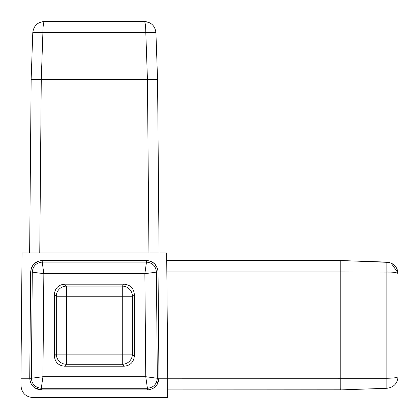<?xml version="1.0" encoding="UTF-8"?>
<svg xmlns="http://www.w3.org/2000/svg" width="419" height="419" viewBox="0 0 419 419"><rect width="100%" height="100%" fill="white"/><g stroke="black" fill="none" stroke-linecap="round" stroke-linejoin="round"><path stroke-width="0.63" d="M398.024 272.895L391.058 263.043M389.927 262.629L388.24 262.236M377.545 388.607L386.884 388.282C393.719 387.392 397.442 383.537 398.05 376.718C397.422 377.639 393.698 378.158 386.884 378.273L386.884 271.941C393.724 272.078 397.442 272.654 398.05 273.67C397.422 266.83 393.698 262.975 386.884 262.105L370.077 261.519M398.05 273.67L398.05 376.718C397.422 383.558 393.698 387.413 386.884 388.282L340.202 389.911L167.652 389.911L340.233 389.796M147.404 389.911L147.415 388.282L41.287 388.282L41.298 389.911L147.404 389.911C154.47 389.209 158.324 385.323 158.969 378.247L158.042 271.941L144.864 273.67L43.843 273.67L30.666 271.941L31.509 267.715M31.577 267.542L33.97 263.954M34.091 263.834L39.014 260.937M40.722 260.576L42.235 260.477L42.219 262.105L146.488 262.105L146.477 260.477L150.877 261.351L154.506 263.724M158.005 271.14L158.042 271.941C157.308 264.976 153.454 261.152 146.477 260.477L42.235 260.477C35.254 261.152 31.399 264.976 30.666 271.941L29.739 378.242L20.95 378.242L22.045 252.887L166.662 252.887L167.757 378.242L158.969 378.242L156.884 384.967M154.611 263.829L157.392 268.233M166.725 260.477L340.202 260.477L340.202 389.911M390.995 272.083L340.202 271.941M340.202 260.477L389.099 262.404M20.95 378.242L21.018 386.035C21.798 392.959 25.653 396.783 32.588 397.505L167.59 397.505L167.757 378.242L386.884 378.273L386.884 388.282M132.399 296.243A10.124 10.124 45 0 0 122.275 286.125L124.207 284.192C130.309 284.836 133.687 288.209 134.331 294.311L132.399 296.243L132.399 354.144L134.331 356.077C133.687 362.178 130.309 365.557 124.207 366.196L122.275 364.268A10.124 10.124 135 0 0 132.399 354.144L122.275 354.144L122.275 364.268L66.432 364.268L66.432 354.144L122.275 354.144L122.275 286.125L66.432 286.125A10.124 10.124 -45 0 0 56.308 296.243L66.432 296.243L66.432 354.144L56.308 354.144A10.124 10.124 -135 0 0 66.432 364.268L64.5 366.196C58.393 365.557 55.02 362.178 54.376 356.077L56.308 354.144L56.308 296.243L54.376 294.311C55.02 288.209 58.393 284.836 64.5 284.192L66.432 286.125L66.432 296.243L132.399 296.243M29.634 252.887L31.153 79.343L41.272 79.343L31.153 79.343L32.782 32.661C33.667 25.831 37.521 22.113 44.346 21.495L144.361 21.495L44.346 21.495L40.009 22.338M137.458 21.495L127.334 21.495L137.458 21.495M61.373 21.495L51.249 21.495L61.373 21.495M34.599 387.769L41.308 389.911C34.232 389.204 30.378 385.318 29.739 378.247L31.367 378.273L32.294 271.941C32.97 266.007 36.28 262.729 42.219 262.105L43.843 273.67L42.942 376.718L31.367 378.273C31.964 384.296 35.275 387.633 41.287 388.282L42.942 376.718L145.76 376.718L144.864 273.67L146.488 262.105C152.427 262.729 155.732 266.007 156.407 271.941L157.34 378.273L158.969 378.247M157.34 378.273L145.76 376.718L147.415 388.282C153.433 387.633 156.743 384.296 157.34 378.273M157.554 79.343L147.436 79.343L145.807 32.661C145.697 25.831 145.215 22.113 144.361 21.495C151.18 22.107 155.035 25.831 155.926 32.661L157.554 79.343L155.926 32.661A10.124 0.351 178 0 0 145.807 32.661L42.9 32.661L41.266 79.343L157.554 79.343L159.068 252.887M44.346 21.495C43.487 22.128 43.005 25.847 42.9 32.661A10.124 0.351 -178 0 0 32.782 32.661M144.377 21.495L149.117 22.521M153.584 26.078L154.202 26.978M144.754 21.929L144.885 22.275M145.152 23.385L145.362 24.716M145.482 25.737L145.692 28.523M145.749 29.869L145.791 31.21M398.05 366.196L398.05 284.192M340.254 389.455L340.275 388.732M393.918 272.345L394.792 272.47M54.376 294.311L54.376 356.077M124.207 284.192L64.5 284.192M134.331 356.077L134.331 294.311M64.5 366.196L124.207 366.196M340.202 271.947L166.83 271.947M386.884 271.941L386.884 262.105M41.272 79.343L39.758 252.887M148.944 252.887L147.43 79.343"/></g></svg>
